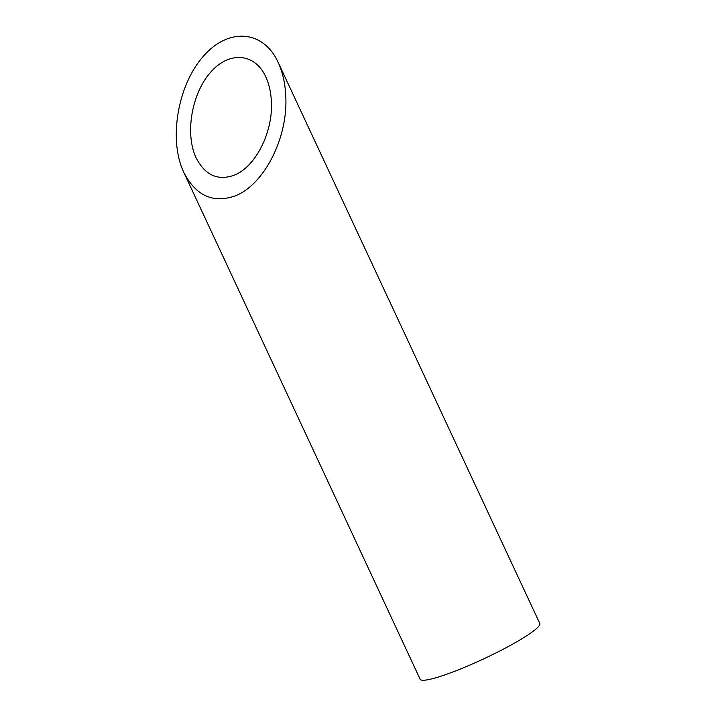 <?xml version="1.0" encoding="UTF-8"?>
<svg xmlns="http://www.w3.org/2000/svg" width="716" height="716" viewBox="0 0 716 716"><rect width="100%" height="100%" fill="white"/><g stroke="black" fill="none" stroke-linecap="round" stroke-linejoin="round"><path stroke-width="1.07" d="M233.497 175.465C255.138 167.705 273.19 132.478 271.373 101.574C270.925 92.212 269.046 83.933 265.726 76.728C254.753 52.742 228.699 50.89 210.173 72.781C191.467 94.315 184.898 134.223 196.139 157.887C204.937 174.946 217.387 180.808 233.497 175.465M278.112 62.292L539.783 623.457A66.006 8.386 155 0 1 534.789 630.017A66.006 8.386 155 0 1 469.338 665.298A66.006 8.386 155 0 1 420.14 679.251L183.761 172.332C195.683 195.459 212.571 203.407 234.409 196.157C263.757 185.641 288.235 137.884 285.765 95.971C285.165 83.28 282.614 72.056 278.112 62.292C263.228 29.768 227.912 27.253 202.78 56.931C177.425 86.135 168.511 140.238 183.761 172.332"/></g></svg>
